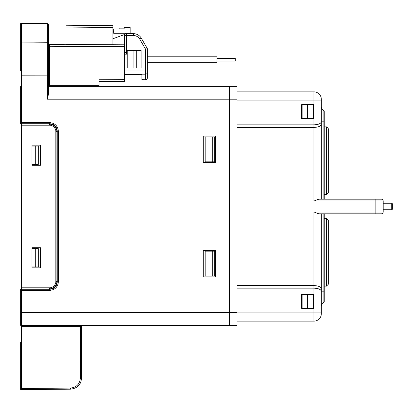 <?xml version="1.0" encoding="UTF-8"?>
<svg xmlns="http://www.w3.org/2000/svg" width="413" height="413" viewBox="0 0 413 413"><rect width="100%" height="100%" fill="white"/><g stroke="black" fill="none" stroke-linecap="round" stroke-linejoin="round"><path stroke-width="0.62" d="M147.358 62.647L216.939 62.647L216.939 56.788L147.358 56.788M235.245 61L216.939 61L235.245 61L235.245 58.434L216.939 58.434M147.358 71.578L147.358 48.667L145.526 49.157L139.744 39.142C138.283 36.798 136.166 35.58 133.404 35.482L126.481 35.482L126.481 54.16L124.654 50.985L126.481 54.16L124.654 54.16M147.358 72.466L147.358 71.723M124.654 71.005L145.526 71.005L145.526 74.175A1.833 1.585 -0 0 0 147.358 72.59L147.358 77.959L147.358 71.005L145.526 71.005L145.526 49.157M141.865 79.792L141.865 74.175L145.526 74.175L145.526 79.549A1.833 1.585 0 0 0 147.358 77.959A1.833 1.833 0 0 1 145.526 79.792L141.865 79.792L145.526 79.792A1.833 1.833 0 0 0 147.358 77.959M127.947 33.283L126.941 33.649M125.056 34.336A1.833 1.833 90 0 0 124.654 35.482A1.833 1.833 0 0 1 125.056 34.336L112.935 38.75M112.935 31.455L113.668 31.455M139.744 39.142L141.334 38.228L147.358 48.667L141.334 38.228A9.153 9.153 0 0 0 133.404 33.649L126.481 33.649A1.833 1.833 0 0 0 124.654 35.482L124.654 44.81L112.935 44.749L112.935 25.637L66.059 25.229L66.059 27.057L112.935 27.47M136.739 50.494L127.214 50.494L127.214 68.073L136.739 68.073L136.739 50.494L141.132 50.494L141.132 68.073L136.739 68.073M141.334 38.228A9.153 9.153 0 0 0 133.404 33.649L133.404 35.482M124.654 74.593L141.865 74.665M113.668 33.283L130.147 33.283L130.147 27.423L124.654 27.423L124.654 28.156L119.161 28.156L119.161 28.889L113.668 28.889L113.668 33.283M124.654 35.482A1.833 1.833 0 0 1 126.481 33.649L126.481 35.482L124.654 35.482M133.074 50.494L133.074 68.073M124.654 74.665L125.387 74.665M237.077 86.384L229.752 86.384L229.752 325.516L237.077 325.516L237.077 86.384M237.077 321.123L313.983 321.123A7.326 7.326 0 0 0 321.304 313.797L321.304 291.196C320.839 289.368 318.397 288.357 313.983 288.166L237.077 288.166M237.077 124.834L313.983 124.834C318.397 124.643 320.839 123.632 321.304 121.804L321.304 99.203A7.326 7.326 0 0 0 313.983 91.877L237.077 91.877M237.077 127.4L313.983 127.4L313.983 201.007L318.826 199.174L313.983 201.007L375.871 201.007L375.871 211.993L313.983 211.993L313.983 285.6L237.077 285.6M307.391 105.062L307.391 118.242M302.11 118.278L302.11 105.026L301.593 104.696L302.264 105.062L313.617 105.062L313.617 118.242L302.264 118.242L301.593 118.608L302.264 118.242M321.304 199.174L321.304 124.365C320.839 126.197 318.397 127.204 313.983 127.4L313.983 118.608L301.593 118.608L301.593 104.696L313.983 104.696L313.617 105.062M321.304 100.116L313.983 100.116L313.983 118.608L313.617 118.242M321.304 121.174L324.236 121.174L324.236 111.288L323.136 110.188L323.136 199.174M324.236 121.174L324.236 199.174M321.304 113.849L321.304 124.365M323.136 110.188A3.66 3.66 0 0 1 321.304 107.019A3.66 3.66 0 0 0 323.136 110.188M313.983 321.123L313.983 308.305L301.593 308.305L302.11 307.974L302.11 294.722L313.617 294.758L313.617 307.938L302.264 307.938M307.391 294.758L307.391 307.938M323.136 213.826L323.136 302.812L324.236 301.712L323.136 302.812A3.66 3.66 0 0 0 321.304 305.981A3.66 3.66 0 0 1 323.136 302.812A3.66 3.66 0 0 0 321.304 305.981M324.236 213.826L324.236 301.712M391.617 209.794L390.76 209.794L391.617 209.794A0.733 0.733 0 0 0 392.35 209.066L392.35 203.934A0.733 0.733 0 0 0 391.617 203.206L383.197 203.206L383.197 203.934L383.197 203.206L390.76 203.206A0.733 0.516 -90 0 1 391.276 203.934L391.276 209.066L383.197 209.066L383.197 209.794L390.76 209.794L383.197 209.794L383.197 211.993L383.197 203.934L392.35 203.934A0.733 0.733 0 0 0 391.617 203.206M302.11 294.722L301.593 294.392L313.983 294.392L313.983 308.305L313.617 307.938M321.304 299.151L321.304 288.635C320.839 286.803 318.397 285.796 313.983 285.6L313.983 294.392L313.617 294.758M381.364 213.826A1.833 1.833 0 0 0 383.197 211.993A1.833 1.833 0 0 1 381.364 213.826L375.871 213.826L381.364 213.826L375.871 213.826L375.871 211.993L383.197 211.993L383.197 203.934M301.593 294.392L301.593 308.305L302.11 307.974M313.983 211.993L318.826 213.826L375.871 213.826M321.304 213.826L321.304 291.196M383.197 203.206L383.197 201.007A1.833 1.833 0 0 0 381.364 199.174L375.871 199.174L381.364 199.174A1.833 1.833 0 0 1 383.197 201.007L375.871 201.007L375.871 199.174L318.826 199.174M383.197 209.066L383.197 209.794M328.263 239.999L328.263 263.262M328.263 284.32L328.263 220.232L326.435 218.4L326.435 286.152L328.263 284.32M328.263 148.448L328.263 192.768L328.263 128.68L327.715 127.374L326.435 126.848L326.435 194.6L328.263 192.768M47.392 23.618L47.309 42.271L21.383 42.043L21.383 23.391L47.392 23.618A1.1 1.1 0 0 1 48.481 24.718L48.481 94.009L47.381 99.203L229.385 99.203L229.385 86.384L48.481 86.384L49.581 85.284L99.017 85.284L99.017 86.384M215.364 135.934L203.129 135.934L203.129 162.81L215.364 162.81L215.364 135.934L215.214 162.665L203.279 162.665L203.279 136.078L215.214 136.078M215.364 250.19L203.129 250.19L203.129 277.066L215.364 277.066L215.364 250.19L215.214 276.922L203.279 276.922L203.279 250.335L215.214 250.335M237.077 99.203L229.385 99.203L229.385 312.698L21.383 312.698L21.383 289.25L49.932 289.25C54.397 288.832 56.839 286.39 57.257 281.924L57.257 131.076C56.839 126.61 54.397 124.168 49.932 123.75L21.383 123.75L21.383 124.086L49.601 124.086L49.601 125.185C52.683 125.01 55.998 128.34 55.827 131.406L56.922 131.406C56.478 126.972 54.036 124.53 49.601 124.086L49.932 122.651C55.012 123.188 57.82 125.996 58.357 131.076L58.357 281.924C57.82 287.004 55.012 289.812 49.932 290.349L21.383 290.349M21.383 123.75L21.383 75.827L48.481 75.884L47.309 75.837L47.309 42.271M21.383 325.336L20.65 325.336L20.65 312.698L21.383 312.698L21.383 325.516L229.385 325.516L229.385 312.698L237.077 312.698M35.296 248.616L35.296 266.922L38.321 266.922L38.321 248.616L32.002 248.616M35.296 146.078L35.296 164.384L38.321 164.384L38.321 146.078L32.002 146.078M66.059 25.229L66.059 44.501L112.935 44.749M102.682 25.549L112.935 25.637M35.296 266.922L32.002 266.922M32.002 164.384L35.296 164.384M212.726 136.92L212.726 161.824L214.739 161.824L214.739 136.92L205.173 136.92L205.173 161.824L212.726 161.824M212.726 251.176L214.739 251.176L214.739 276.08L212.726 276.08L212.726 251.176L205.173 251.176L205.173 276.08L212.726 276.08M77.407 386.697L78.857 385.267M20.65 312.698L20.65 289.523L21.383 289.461M20.65 289.048L21.383 288.981L20.65 289.048L20.65 289.523M21.383 124.019L20.65 123.952L20.65 86.565L21.383 86.565M21.383 342.14L20.65 342.145L20.65 389.454L21.383 389.459L21.383 388.509L70.551 388.081L70.551 389.175L21.383 389.609L21.383 325.516M49.575 44.418A1.1 1.1 0 0 1 48.481 43.319A1.1 1.1 0 0 0 49.575 44.418L49.581 46.246L124.654 46.638L124.654 44.81L66.059 44.501M49.524 44.413L66.059 44.268M124.654 46.638L124.654 81.449L99.017 81.583L124.654 81.449M40.428 267.841L40.428 247.697L32.002 247.697L32.002 267.841L40.428 267.841M40.428 165.303L40.428 145.159L32.002 145.159L32.002 165.303L40.428 165.303M49.932 290.349L49.601 288.914C54.036 288.47 56.478 286.028 56.922 281.594L55.827 281.594C55.998 284.676 52.668 287.985 49.601 287.815L49.601 288.914L21.383 288.914L21.383 289.25M70.551 388.081C76.467 387.409 79.735 384.116 80.349 378.189L80.349 326.616L81.438 326.616L81.438 378.189C81.149 384.601 77.52 388.261 70.551 389.175M21.383 75.827L21.383 23.541L20.65 23.546L20.65 70.855L21.383 70.86M124.654 79.621L99.017 79.755L99.017 85.284M21.383 288.914L21.383 124.086M81.438 326.616A1.1 1.1 0 0 1 82.538 325.516A1.1 1.1 0 0 0 81.438 326.616M229.752 86.751L229.385 86.751M229.385 325.15L229.752 325.15M138.19 37.258L138.608 37.65L138.19 37.258M141.865 79.549L145.526 79.792M321.304 312.884L237.077 312.884M313.983 91.877L313.983 100.116L237.077 100.116M324.236 291.826L321.304 291.826M390.76 209.794A0.733 0.516 -90 0 0 391.276 209.066L392.35 209.066M47.381 99.203L47.381 75.827M21.383 122.651L49.932 122.651M58.357 131.076L56.922 131.406L56.922 281.594L58.357 281.924M55.827 281.594L55.827 131.406M80.349 378.189L81.438 378.189M48.481 46.246L49.581 46.246L49.581 85.284M20.65 122.852L21.383 122.914M21.383 290.561L20.65 290.628M21.383 87.664L20.65 87.664M21.383 125.185L49.601 125.185M21.383 287.815L49.601 287.815M80.359 325.516L80.349 326.616L21.383 326.616M47.392 41.93L48.481 41.93M324.236 286.152L326.435 286.152M324.236 218.4L326.435 218.4M324.236 194.6L326.435 194.6M324.236 126.848L326.435 126.848"/></g></svg>
